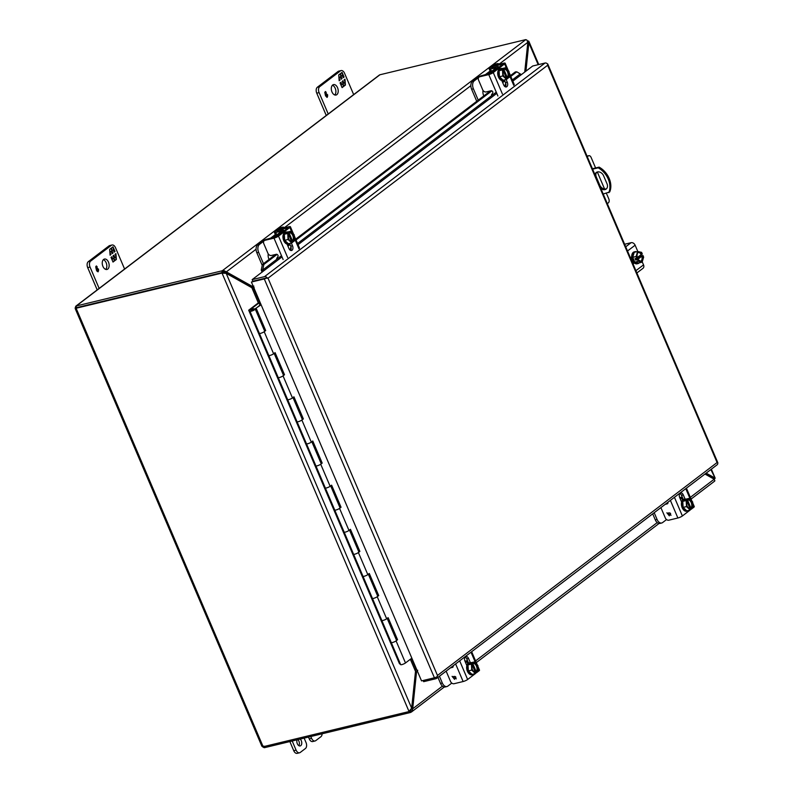 <?xml version="1.0" encoding="UTF-8"?>
<svg xmlns="http://www.w3.org/2000/svg" width="793" height="793" viewBox="0 0 793 793"><rect width="100%" height="100%" fill="white"/><g stroke="black" fill="none" stroke-linecap="round" stroke-linejoin="round"><path stroke-width="1.19" d="M337.55 87.706A5.363 3.321 -103.6 0 1 336.024 95.041A5.363 3.321 -103.6 0 1 331.98 91.948A5.363 3.321 -103.6 0 1 333.506 84.603A5.363 3.321 -103.6 0 1 337.55 87.706M332.426 85.248A5.363 3.321 -103.6 0 1 335.211 88.271A5.363 3.321 -103.6 0 1 334.765 94.972M325.576 96.003L325.388 95.18M325.497 94.526L326.191 94.099M327.638 94.754L327.182 97.37L325.467 91.522L326.26 92.424C325.13 91.691 324.753 92.266 325.13 94.169L325.507 95.15L326.29 93.554L327.36 94.823C327.965 96.161 327.598 96.716 326.26 96.508L326.379 94.02L327.469 95.071M338.056 71.479L340.395 70.914A4.599 2.845 -103.6 0 1 341.089 70.577L338.74 71.142A4.599 2.845 76.4 0 0 338.056 71.479L317.378 87.22A4.599 2.845 76.4 0 0 316.754 93.177L326.26 115.471M353.668 94.605L344.549 73.234A4.599 2.845 -103.6 0 0 341.089 70.577M316.754 93.177L319.103 92.612L328.213 113.984M319.103 92.612A4.599 2.845 -103.6 0 1 319.718 86.655L317.378 87.22M340.395 70.914L319.718 86.655M326.26 92.424L324.714 92.404M343.914 83.116L345.163 82.165L344.162 79.825L344.985 79.201L345.421 85.069L344.033 86.13L343.31 84.415L343.468 86.566L342.08 87.617L340.078 82.928L340.901 82.303L341.902 84.643L343.151 83.691L342.15 81.352L342.913 80.777L343.914 83.116L342.606 81.015M340.841 75.563L340.683 73.412L342.07 72.361L344.073 77.05L343.25 77.674L342.249 75.335L341 76.287L342.001 78.626L341.238 79.201L340.237 76.862L338.988 77.813L339.989 80.152L339.166 80.777L338.73 74.909L340.118 73.848L340.841 75.563L339.8 74.086M327.529 96.548L326.994 97.39M325.279 91.591L325.933 92.057M326.101 93.624L326.894 94.169M341.902 84.643L340.594 82.541M343.468 86.566L342.021 87.468M343.31 84.415L343.091 86.655M345.421 85.069L343.974 85.981M344.628 79.469L344.757 81.203M344.846 82.403L345.054 85.158M339.989 80.152L339.156 80.599M339.017 78.864L339.612 80.242M340.237 76.862L338.928 77.664M342.001 78.626L341.178 79.052M341 76.287L341.624 78.715M342.249 75.335L340.623 76.376M344.073 77.05L343.181 77.526M341.753 72.599L343.696 77.139M326.686 97.053L326.26 96.508M476.236 672.444L478.229 671.473L477.882 665.446L474.174 661.977L470.784 662.789L468.009 664.901L468.356 670.928L472.063 674.397L475.453 673.584L476.216 672.405C472.291 671.602 471.072 668.737 472.549 663.81L471.409 664.088L471.746 670.115L468.356 670.928M468.009 664.901L471.409 664.088M474.174 661.977L471.439 663.126L470.576 663.791L472.36 663.354M471.746 670.115L475.453 673.584M472.459 664.078L472.459 664.078A4.599 2.845 -103.6 0 0 471.805 665.525M475.364 672.345L472.122 664.742L475.374 672.335M475.483 672.335L475.929 672.226A4.599 2.845 -103.6 0 1 475.701 672.295A4.599 2.845 -103.6 0 1 473.163 671.165M473.362 663.404A4.599 2.845 -103.6 0 1 473.55 663.354A4.599 2.845 -103.6 0 1 477.089 666.179A4.599 2.845 -103.6 0 1 476.801 671.562L477.277 672.196M476.801 671.562L476.236 671.701L472.757 663.553L473.322 663.424M473.223 662.7L473.411 663.156C477.336 663.959 478.566 666.824 477.079 671.74M473.223 663.444A4.599 2.845 -103.6 0 1 476.593 666.497A4.599 2.845 -103.6 0 1 476.236 671.701M469.981 662.631L469.139 662.839A6.136 3.796 76.4 0 0 468.227 663.275A6.136 3.796 76.4 0 0 467.117 670.472A6.136 3.796 76.4 0 0 472.013 674.764L472.856 674.556A6.136 3.796 -103.6 0 1 467.959 670.263A6.136 3.796 -103.6 0 1 469.069 663.077A6.136 3.796 -103.6 0 1 469.981 662.631A6.136 3.796 -103.6 0 1 471.28 662.67M473.996 673.931A6.136 3.796 -103.6 0 1 473.778 674.119A6.136 3.796 -103.6 0 1 472.856 674.556M594.978 174.738A5.363 4.074 52.7 0 1 596.257 172.517A5.363 4.074 52.7 0 1 597.446 171.952A5.363 4.074 52.7 0 1 603.612 175.798L607.022 183.798A5.363 4.074 52.7 0 1 606.169 189.061A5.363 4.074 52.7 0 1 600.816 188.437M596.742 172.21A5.363 4.074 -127.3 0 0 596.326 177.077L599.736 185.086A5.363 4.074 -127.3 0 0 606.595 188.665M592.421 168.731L599.102 167.125A18.398 13.957 52.7 0 1 609.698 191.965L603.195 194.007M599.102 167.125L598.19 167.819A18.398 13.957 52.7 0 1 608.786 192.659M592.599 169.167L598.19 167.819M108.482 262.136A5.363 3.321 -103.6 0 1 106.956 269.471A5.363 3.321 -103.6 0 1 102.921 266.379A5.363 3.321 -103.6 0 1 104.448 259.043A5.363 3.321 -103.6 0 1 108.482 262.136M103.358 259.678A5.363 3.321 -103.6 0 1 106.143 262.701A5.363 3.321 -103.6 0 1 105.707 269.402M96.518 270.433L96.32 269.61M96.429 268.956L97.123 268.53M98.57 269.184L98.124 271.801L96.399 265.952L97.202 266.854C96.062 266.121 95.685 266.696 96.072 268.599L96.439 269.58L97.222 267.984L98.292 269.253C98.897 270.582 98.53 271.137 97.192 270.938L97.321 268.45L98.045 269.63M108.988 245.909L111.327 245.344A4.599 2.845 -103.6 0 1 112.021 245.007L109.672 245.572A4.599 2.845 76.4 0 0 108.988 245.909L88.31 261.65A4.599 2.845 76.4 0 0 87.686 267.608L97.192 289.901M124.6 269.035L115.481 247.664A4.599 2.845 -103.6 0 0 112.021 245.007M87.686 267.608L90.035 267.043L99.145 288.414M90.035 267.043A4.599 2.845 -103.6 0 1 90.65 261.085L88.31 261.65M111.327 245.344L90.65 261.085M97.202 266.854L95.656 266.835M114.846 257.547L116.095 256.595L115.094 254.256L115.917 253.631L116.363 259.499L114.975 260.56L114.242 258.845L114.4 260.996L113.012 262.047L111.02 257.358L111.843 256.734L112.834 259.073L114.083 258.121L113.092 255.782L113.845 255.207L114.846 257.547L113.538 255.445M111.783 249.993L111.615 247.842L113.002 246.792L115.005 251.48L114.182 252.105L113.181 249.765L111.932 250.717L112.933 253.056L112.17 253.631L111.169 251.292L109.92 252.243L110.921 254.583L110.098 255.207L109.662 249.339L111.05 248.278L111.783 249.993L110.733 248.516M98.461 270.978L97.926 271.821M96.211 266.022L96.875 266.488M97.033 268.054L97.826 268.599M112.834 259.073L111.526 256.972M114.4 260.996L112.953 261.898M114.242 258.845L114.023 261.085M116.363 259.499L114.906 260.411M115.56 253.899L115.689 255.633M115.778 256.833L115.986 259.589M110.921 254.583L110.088 255.029M109.959 253.294L110.544 254.672M111.169 251.292L109.87 252.095M112.933 253.056L112.11 253.482M111.932 250.717L112.556 253.145M113.181 249.765L111.555 250.806M115.005 251.48L114.123 251.956M112.695 247.029L114.628 251.569M97.807 271.404L96.994 271.236M97.628 271.484L97.192 270.938M76.862 307.605L75.157 308.031L76.832 307.882L75.157 308.031L75.801 306.197A2.647 2.012 52.7 0 1 76.356 305.939L221.634 270.919L222.308 272.514A2.458 0.506 -23.1 0 0 223.011 272.306L222.327 270.72A2.458 0.506 156.9 0 1 221.634 270.919M77.03 307.535L222.308 272.514L76.822 307.585L75.801 306.187L379.391 75.018A2.647 2.012 -127.3 0 1 379.936 74.77L525.214 39.749A2.458 0.506 156.9 0 1 525.769 39.65L222.327 270.72L224.052 270.671L226.352 271.86L223.011 272.306M222.992 272.495A2.458 1.864 -127.3 0 0 222.308 272.514L221.396 273.218A2.458 1.864 52.7 0 1 222.07 273.189L222.992 272.495L225.063 273.288L222.07 273.189L409 711.43A2.458 1.864 52.7 0 1 408.97 711.45A2.458 1.864 52.7 0 1 408.425 711.708L263.147 746.728L76.118 308.239A2.647 0.545 156.9 0 1 75.583 308.328L75.157 308.031L75.583 308.328M442.435 686.133L412.717 708.773L411.359 709.101L410.04 710.806A2.458 0.506 156.9 0 1 409.793 710.885M76.118 308.239L221.396 273.218M410.04 710.806L410.685 710.32L410.04 710.806L410.724 712.392A2.458 0.506 -23.1 0 1 410.021 712.6L264.743 747.621A2.647 2.012 52.7 0 1 264.109 747.66L262.612 746.828A2.647 0.545 -23.1 0 0 263.147 746.728M705.354 473.758L712.996 478.03L713.591 479.002L712.996 478.03L714.344 477.703L715.137 478.248L714.057 479.131M263.861 746.084L264.099 747.601M408.97 711.45L411.666 708.189L226.203 273.357L225.063 273.288M499.253 64.055L527.831 42.297L526.889 40.066L525.769 39.65M254.285 287.73L250.677 286.551L225.004 272.187M710.865 469.555L715.137 478.248L714.424 478.853M527.355 40.721L528.911 41.454L538.764 64.54M527.682 41.523L528.653 41.048L528.872 42.881L527.741 43.149M417.752 670.273L416.543 671.949L412.717 708.773L412.033 711.39L410.685 710.32M714.166 481.331L714.87 480.786L714.186 479.2L690.346 497.36M226.203 273.357L251.867 287.72L258.419 303.095M410.348 659.27L415.502 671.364L411.666 708.189M252.422 288.166L254.107 288.365M75.801 308.467L75.157 308.031M527.831 42.297L524.728 72.074M250.677 286.551L252.025 286.223L226.352 271.86L256.08 249.23M714.344 477.703L706.166 473.134M525.928 71.162L528.872 42.881L538.169 64.689M417.435 671.265L415.413 672.216M410.724 712.392L412.033 711.39L410.724 712.392M415.582 670.115L416.464 669.024M704.967 474.045L714.186 479.2M254.147 288.454L253.591 288.999L251.867 287.72M415.502 671.364L416.236 668.677M253.899 286.114L252.025 286.223L252.908 285.549M253.591 288.999L254.305 288.821M416.454 668.965L415.74 669.143M264.535 330.85L265.685 330.572L264.198 331.702A2.875 0.595 156.9 0 1 260.52 333.367A2.875 0.595 156.9 0 1 259.38 333.387L249.964 311.302L248.695 310.212L399.404 663.553L400.673 664.643A2.875 0.595 -23.1 0 0 401.813 664.623A2.875 0.595 -23.1 0 0 405.491 662.958L411.835 658.14M396.411 640.02L397.561 639.753L396.074 640.883A2.875 0.595 156.9 0 1 392.396 642.538A2.875 0.595 156.9 0 1 391.256 642.558A2.875 0.595 -23.1 0 0 392.396 642.538A2.875 0.595 -23.1 0 0 395.221 641.418A2.875 0.595 -23.1 0 0 396.52 640.278L387.182 618.391M283.379 375.02L284.518 374.742L275.102 352.657L273.615 353.787A2.875 0.595 156.9 0 1 269.937 355.452A2.875 0.595 156.9 0 1 268.807 355.472L259.38 333.387A2.875 0.595 -23.1 0 0 260.52 333.367A2.875 0.595 -23.1 0 0 263.345 332.247A2.875 0.595 -23.1 0 0 264.644 331.107L255.227 309.022A2.875 0.595 -23.1 0 0 254.077 309.012L253.948 309.111M302.212 419.19L303.362 418.912L293.945 396.827L292.458 397.957A2.875 0.595 156.9 0 1 288.781 399.622A2.875 0.595 156.9 0 1 287.641 399.642L278.224 377.557A2.875 0.595 -23.1 0 0 279.354 377.537A2.875 0.595 156.9 0 1 278.224 377.557L268.807 355.472A2.875 0.595 156.9 0 0 269.937 355.452A2.875 0.595 156.9 0 0 272.772 354.322A2.875 0.595 156.9 0 0 274.071 353.192M321.056 463.35L322.196 463.082L312.779 440.997L311.302 442.127A2.875 0.595 156.9 0 1 307.615 443.783A2.875 0.595 156.9 0 1 306.485 443.812L297.058 421.727A2.875 0.595 -23.1 0 0 298.198 421.707A2.875 0.595 156.9 0 1 297.058 421.727L287.641 399.642A2.875 0.595 156.9 0 0 288.781 399.622A2.875 0.595 156.9 0 0 291.606 398.492A2.875 0.595 156.9 0 0 292.904 397.362M339.9 507.52L341.04 507.242L331.623 485.167L330.136 486.287A2.875 0.595 156.9 0 1 326.458 487.953A2.875 0.595 156.9 0 1 325.318 487.973L315.901 465.887A2.875 0.595 -23.1 0 0 317.031 465.868A2.875 0.595 156.9 0 1 315.901 465.887L306.485 443.812A2.875 0.595 156.9 0 0 307.615 443.783A2.875 0.595 156.9 0 0 310.45 442.663A2.875 0.595 156.9 0 0 311.748 441.523M358.733 551.69L359.873 551.413L350.456 529.327L348.979 530.458A2.875 0.595 156.9 0 1 345.292 532.123A2.875 0.595 156.9 0 1 344.162 532.143L334.735 510.058A2.875 0.595 -23.1 0 0 335.875 510.038A2.875 0.595 156.9 0 1 334.735 510.058L325.318 487.973A2.875 0.595 156.9 0 0 326.458 487.953A2.875 0.595 156.9 0 0 329.283 486.833A2.875 0.595 156.9 0 0 330.582 485.693M377.577 595.86L378.717 595.583L369.3 573.498L367.813 574.628A2.875 0.595 156.9 0 1 364.136 576.293A2.875 0.595 156.9 0 1 362.996 576.313L353.579 554.228A2.875 0.595 -23.1 0 0 354.709 554.208A2.875 0.595 156.9 0 1 353.579 554.228L344.162 532.143A2.875 0.595 156.9 0 0 345.292 532.123A2.875 0.595 156.9 0 0 348.127 530.993A2.875 0.595 156.9 0 0 349.426 529.863M397.561 639.753L388.134 617.668L386.657 618.798A2.875 0.595 156.9 0 1 382.969 620.453A2.875 0.595 156.9 0 1 381.839 620.483L372.423 598.398A2.875 0.595 -23.1 0 0 373.553 598.378A2.875 0.595 156.9 0 1 372.423 598.398L362.996 576.313A2.875 0.595 156.9 0 0 364.136 576.293A2.875 0.595 156.9 0 0 366.961 575.163A2.875 0.595 156.9 0 0 368.259 574.033M255.187 308.973L260.927 304.343M255.098 308.774L261.115 304.799M265.685 330.572L256.268 308.497M284.518 374.742L283.042 375.872A2.875 0.595 156.9 0 1 279.354 377.537A2.875 0.595 -23.1 0 0 282.189 376.407A2.875 0.595 -23.1 0 0 283.488 375.277L274.15 353.381M303.362 418.912L301.875 420.042A2.875 0.595 156.9 0 1 298.198 421.707A2.875 0.595 -23.1 0 0 301.023 420.577A2.875 0.595 -23.1 0 0 302.321 419.447L292.984 397.551M322.196 463.082L320.719 464.212A2.875 0.595 156.9 0 1 317.031 465.868A2.875 0.595 -23.1 0 0 319.866 464.748A2.875 0.595 -23.1 0 0 321.165 463.608L311.827 441.721M341.04 507.242L339.553 508.372A2.875 0.595 156.9 0 1 335.875 510.038A2.875 0.595 -23.1 0 0 338.71 508.918A2.875 0.595 -23.1 0 0 340.009 507.778L330.671 485.891M359.873 551.413L358.396 552.543A2.875 0.595 156.9 0 1 354.709 554.208A2.875 0.595 -23.1 0 0 357.544 553.078A2.875 0.595 -23.1 0 0 358.842 551.948L349.505 530.051M378.717 595.583L377.23 596.713A2.875 0.595 156.9 0 1 373.553 598.378A2.875 0.595 -23.1 0 0 376.388 597.248A2.875 0.595 -23.1 0 0 377.686 596.118L368.349 574.221M251.173 310.35L253.512 309.785L253.78 308.715L253.829 309.617L251.302 310.648M253.78 308.715L251.242 309.538L250.984 310.608M253.512 309.785L253.591 308.973M253.274 309.22L251.698 309.924L251.946 310.499M251.47 310.618L251.698 309.924M251.232 310.043L250.737 310.033M249.964 311.302A2.875 0.595 -23.1 0 0 251.094 311.282A2.875 0.595 -23.1 0 0 253.929 310.162A2.875 0.595 -23.1 0 0 255.227 309.022M387.103 618.193A2.875 0.595 156.9 0 1 385.804 619.333A2.875 0.595 156.9 0 1 382.969 620.453A2.875 0.595 156.9 0 1 381.839 620.483L400.673 664.643M248.695 310.212L257.854 303.233L259.024 302.946L259.935 305.097M250.816 310.232L250.182 309.686L259.024 302.946M595.602 167.967L591.122 157.46A3.063 1.893 76.4 0 0 588.812 155.696A3.063 1.893 76.4 0 0 588.356 155.914L587.296 156.717M607.309 203.642L608.37 202.839A3.063 1.893 76.4 0 0 608.786 198.865L606.377 193.244M604.573 189.002L597.317 171.992M588.812 155.696L587.504 156.003A3.063 1.893 76.4 0 0 587.078 156.201L588.356 155.914M264.525 276.648L545.059 63.024A2.647 2.012 -127.3 0 1 547.646 64.154L547.636 65.274L547.646 64.154A2.647 0.545 -23.1 0 0 547.715 63.926L717.843 462.775A2.647 0.545 -23.1 0 1 717.764 463.013L717.09 462.537L717.764 463.013A2.647 2.012 52.7 0 1 717.13 464.787L436.596 678.402A2.647 2.012 52.7 0 0 437.24 676.627L437.478 675.458L437.23 676.637A2.647 0.545 156.9 0 1 434.415 677.787L264.287 278.938A2.647 0.545 156.9 0 0 267.112 277.778A2.647 2.012 -127.3 0 0 264.525 276.648L252.174 279.622L252.858 281.218L267.112 277.778L268.024 278.194L265.268 278.224M265.209 278.234L251.411 282.04L421.539 680.89L434.415 677.787M264.287 278.938L251.411 282.04M262.196 271.989L262.671 270.988A0.882 0.674 -127.3 0 0 263.306 271.147L252.174 279.622M262.077 272.257L261.254 270.076L262.414 264.505L275.607 254.464M545.059 63.024L532.698 66.007L521.566 74.483A0.882 0.674 52.7 0 1 520.932 74.324L516.818 71.836L515.371 71.885L510.454 75.622M423.165 680.503L423.66 681.663L436.011 678.679A2.647 2.012 52.7 0 0 436.596 678.402M287.591 245.334L289.386 243.966M295.7 239.159L490.371 90.917M502.346 81.798L504.14 80.43M261.254 270.076L262.701 270.026L262.671 270.988M277.074 254.394L263.861 264.466L262.414 264.505M516.818 71.836L510.801 76.415M504.784 81.005L502.693 82.591M491.838 90.858L296.037 239.962M290.02 244.541L287.928 246.137M263.861 264.466L262.701 270.026L281.495 255.713M292.548 241.815L294.54 240.834L294.203 234.807L290.496 231.338L287.106 232.161L284.33 234.272L284.677 240.299L288.384 243.768L291.774 242.945L292.726 242.222L292.25 241.587A4.599 2.845 -103.6 0 1 292.022 241.657A4.599 2.845 -103.6 0 1 289.485 240.537M284.677 240.299L288.067 239.476L291.774 242.945M284.33 234.272L287.72 233.449L288.067 239.476M290.496 231.338L286.897 233.152L288.672 232.726L287.72 233.449M289.544 232.062L289.732 232.518C293.658 233.32 294.877 236.185 293.4 241.112L293.588 241.558M289.673 232.775A4.599 2.845 -103.6 0 1 289.871 232.716A4.599 2.845 -103.6 0 1 293.4 235.541A4.599 2.845 -103.6 0 1 293.113 240.933L293.4 241.112M293.113 240.933L292.558 241.062L289.078 232.924L289.871 232.716M291.685 241.706L288.444 234.094L291.675 241.706M288.117 234.887A4.599 2.845 -103.6 0 1 288.781 233.449L288.672 232.726M288.781 233.449L288.87 233.172C287.383 238.098 288.612 240.963 292.538 241.766M289.544 232.815A4.599 2.845 -103.6 0 1 292.904 235.858A4.599 2.845 -103.6 0 1 292.558 241.062M286.303 232.002L285.46 232.2A6.136 3.796 76.4 0 0 284.538 232.646A6.136 3.796 76.4 0 0 283.428 239.833A6.136 3.796 76.4 0 0 288.335 244.125L289.177 243.927A6.136 3.796 -103.6 0 1 284.281 239.635A6.136 3.796 -103.6 0 1 285.391 232.438A6.136 3.796 -103.6 0 1 286.303 232.002A6.136 3.796 -103.6 0 1 287.601 232.042M290.317 243.302A6.136 3.796 -103.6 0 1 290.099 243.481A6.136 3.796 -103.6 0 1 289.177 243.927M300.18 739.076A3.836 2.369 -103.6 0 1 301.281 740.692A3.836 2.369 -103.6 0 1 300.19 745.935A3.836 2.369 -103.6 0 1 297.306 743.715A3.836 2.369 -103.6 0 1 297.068 739.829M297.841 739.641A3.836 2.369 -103.6 0 1 298.931 741.257A3.836 2.369 -103.6 0 1 298.892 745.698M308.467 737.084L309.24 738.888A4.599 2.845 76.4 0 0 312.71 741.544L315.049 740.979A4.599 2.845 -103.6 0 1 311.59 738.323L310.816 736.519M293.737 750.693A4.599 2.845 76.4 0 0 297.206 753.35L299.546 752.785A4.599 2.845 -103.6 0 1 296.086 750.128L293.737 750.693L289.851 741.564M322.117 733.793A4.599 2.845 -103.6 0 1 320.917 736.707L315.733 740.652A4.599 2.845 -103.6 0 1 315.049 740.979M304.135 738.124L306.029 742.555A4.599 2.845 -103.6 0 1 305.414 748.513L300.24 752.458A4.599 2.845 -103.6 0 1 299.546 752.785M292.191 740.999L296.086 750.128M507.312 78.269L509.304 77.298L508.967 71.271L505.26 67.802L501.86 68.624L499.094 70.726L499.431 76.762L503.139 80.222L506.539 79.409L507.49 78.685L507.014 78.051A4.599 2.845 -103.6 0 1 506.786 78.12A4.599 2.845 -103.6 0 1 504.249 77M499.431 76.762L502.831 75.94L506.539 79.409M499.094 70.726L502.484 69.913L502.831 75.94M505.26 67.802L501.662 69.615L503.436 69.189L502.484 69.913M504.308 68.525L504.497 68.981C508.422 69.784 509.641 72.649 508.164 77.575L508.353 78.021M504.626 69.179L504.427 69.239A4.599 2.845 -103.6 0 1 504.626 69.179A4.599 2.845 -103.6 0 1 508.164 72.004A4.599 2.845 -103.6 0 1 507.877 77.397L508.164 77.575M507.877 77.397L507.312 77.526L503.842 69.388L504.407 69.249M506.449 78.17L503.208 70.557L506.44 78.17M502.881 71.35A4.599 2.845 -103.6 0 1 503.535 69.903L503.436 69.189M503.535 69.903L503.634 69.635C502.147 74.562 503.367 77.427 507.292 78.229M504.298 69.269A4.599 2.845 -103.6 0 1 507.669 72.322A4.599 2.845 -103.6 0 1 507.312 77.526M501.067 68.456L500.224 68.664A6.136 3.796 76.4 0 0 499.303 69.1A6.136 3.796 76.4 0 0 498.192 76.297A6.136 3.796 76.4 0 0 503.099 80.589L503.942 80.39A6.136 3.796 -103.6 0 1 499.035 76.088A6.136 3.796 -103.6 0 1 500.145 68.902A6.136 3.796 -103.6 0 1 501.067 68.456A6.136 3.796 -103.6 0 1 502.365 68.495M505.072 79.756A6.136 3.796 -103.6 0 1 504.854 79.944A6.136 3.796 -103.6 0 1 503.942 80.39M690.99 508.908L692.993 507.936L692.646 501.9L688.939 498.44L685.548 499.253L682.773 501.364L683.12 507.391L686.827 510.861L690.217 510.038L690.981 508.868C687.055 508.055 685.826 505.191 687.313 500.274L686.163 500.542L686.51 506.578L683.12 507.391M682.773 501.364L686.163 500.542M688.939 498.44L686.203 499.59L685.34 500.254L687.115 499.818M686.51 506.578L690.217 510.038M687.224 500.542L687.224 500.542A4.599 2.845 -103.6 0 0 686.56 501.979M686.887 501.196L690.128 508.799L686.877 501.206M690.247 508.799L690.693 508.69A4.599 2.845 -103.6 0 1 690.465 508.759A4.599 2.845 -103.6 0 1 687.928 507.629M688.314 499.808L688.106 499.877A4.599 2.845 -103.6 0 1 688.314 499.808A4.599 2.845 -103.6 0 1 691.843 502.643A4.599 2.845 -103.6 0 1 691.555 508.026L692.031 508.66M691.555 508.026L691 508.164L687.521 500.016L688.086 499.887M687.987 499.164L688.175 499.61C692.101 500.423 693.32 503.287 691.843 508.204M687.987 499.907A4.599 2.845 -103.6 0 1 691.347 502.95A4.599 2.845 -103.6 0 1 691 508.164M684.746 499.094L683.903 499.293A6.136 3.796 76.4 0 0 682.981 499.739A6.136 3.796 76.4 0 0 681.871 506.935A6.136 3.796 76.4 0 0 686.778 511.227L687.62 511.019A6.136 3.796 -103.6 0 1 682.723 506.727A6.136 3.796 -103.6 0 1 683.834 499.54A6.136 3.796 -103.6 0 1 684.746 499.094A6.136 3.796 -103.6 0 1 686.044 499.134M688.76 510.395A6.136 3.796 -103.6 0 1 688.542 510.573A6.136 3.796 -103.6 0 1 687.62 511.019M636.868 254.563A4.599 2.845 -103.6 0 1 638.623 252.402A4.599 2.845 -103.6 0 1 641.725 254.335L642.3 253.988L641.596 252.343L637.612 251.5L634.222 252.323L632.735 257.319L634.777 262.136L638.761 262.969L642.152 262.146L643.648 257.15L642.945 255.495L641.16 255.921L640.694 254.831M634.777 262.136L638.177 261.313L642.152 262.146M632.735 257.319L636.125 256.506L636.829 258.161L635.044 258.587L635.689 260.094L637.473 259.658L638.177 261.313M637.612 251.5L636.125 256.506M642.945 255.495L642.677 255.693C643.034 261.64 641.378 262.899 637.731 259.46L637.473 259.658M637.671 259.41L642.36 255.832A4.599 2.845 -103.6 0 1 640.774 261.343A4.599 2.845 -103.6 0 1 638.236 260.213M635.689 260.094L641.16 255.921M641.725 254.335L637.047 257.606M637.086 257.963C636.739 252.015 638.385 250.757 642.043 254.186M641.805 255.97A4.599 2.845 -103.6 0 1 640.496 261.383M638.345 252.491A4.599 2.845 -103.6 0 1 641.16 254.474M635.054 251.678L634.212 251.887A6.136 3.796 76.4 0 0 632.467 260.273A6.136 3.796 76.4 0 0 637.086 263.811L637.929 263.603A6.136 3.796 -103.6 0 1 633.31 260.064A6.136 3.796 -103.6 0 1 635.054 251.678A6.136 3.796 -103.6 0 1 636.511 251.768M639.178 262.87A6.136 3.796 -103.6 0 1 637.929 263.603M455.826 678.283L455.668 678.382C456.223 676.905 455.569 676.28 453.705 676.479L454.577 679.363L452.109 676.33L456.272 678.877M466.839 665.595L464.966 661.184A3.45 2.131 -103.6 0 1 465.937 656.475A3.45 2.131 -103.6 0 1 468.534 658.458L470.299 662.581M468.544 663.067L466.76 658.894A3.45 2.131 76.4 0 0 465.134 657.01M459.672 660.837L467.632 679.502L475.374 673.604M476.395 672.821L477.198 672.216M478.219 671.433L478.972 670.858A3.509 0.724 -23.1 0 0 479.517 670.135L477.941 666.417M453.17 666.596L451.613 666.963M453.071 665.862A1.477 1.12 52.7 0 1 452.486 667.389L450.414 667.884M467.632 679.502A3.509 0.724 156.9 0 1 463.132 681.534L454.082 683.715A3.063 2.329 52.7 0 1 450.563 681.514L446.459 671.889A3.063 2.329 -127.3 0 1 446.221 671.076M454.577 679.363L452.099 676.34M455.668 678.382C456.213 676.915 455.549 676.29 453.695 676.488L453.705 676.479M276.698 258.419L277.937 256.585A1.477 1.12 -127.3 0 0 276.281 254.295L271.424 255.465A3.063 2.329 52.7 0 1 267.905 253.274L263.791 243.639A3.063 2.329 52.7 0 1 264.277 240.636A3.063 2.329 52.7 0 1 264.961 240.319L274.001 238.138L283.141 259.559M291.348 243.045L292.518 245.78A3.45 2.131 -103.6 0 1 291.537 250.489A3.45 2.131 -103.6 0 1 288.939 248.506L287.056 244.095M290.565 250.38A3.45 2.131 76.4 0 0 290.734 246.207L289.683 243.738M277.322 231.437A3.063 2.329 52.7 0 1 278.056 230.148A3.063 2.329 52.7 0 1 278.73 229.821L288.067 227.888L276.717 236.532L266.17 239.397A3.063 2.329 -127.3 0 0 265.486 239.714L264.277 240.636M292.171 232.904L289.851 227.462L278.502 236.106A3.509 0.724 156.9 0 1 274.001 238.138M289.742 243.887L287.225 244.492M290.476 247.931L291.031 247.109M289.851 227.462A3.509 0.724 -23.1 0 0 290.397 226.729A3.509 0.724 -23.1 0 0 288.989 226.719L279.939 228.899A3.063 2.329 -127.3 0 0 279.265 229.227L278.056 230.148M268.262 253.938A6.136 3.796 76.4 0 0 268.906 259.172L269.035 259.46M263.474 263.702L258.637 252.362A6.136 3.796 -103.6 0 1 259.46 244.422L263.881 241.062M262.225 265.387L256.853 252.789L258.637 252.362M279.78 228.949L281.485 227.65A6.136 3.796 -103.6 0 1 282.407 227.204L280.623 227.641A6.136 3.796 -103.6 0 0 279.701 228.077L274.973 231.685A3.509 0.724 -23.1 0 0 274.418 232.418A3.509 0.724 -23.1 0 0 275.786 232.438L281.594 231.189L273.853 237.186L266.874 239.218A3.509 0.724 -23.1 0 0 266.735 239.258M274.765 237.325A3.509 0.724 -23.1 0 0 275.637 236.76L283.2 231.001A3.509 0.724 -23.1 0 0 283.745 230.267A3.509 0.724 -23.1 0 0 282.377 230.248L277.025 231.506L277.649 230.565M265.665 239.595A3.509 0.724 -23.1 0 0 262.424 241.241L257.685 244.849A6.136 3.796 76.4 0 0 256.853 252.789M282.407 227.204A6.136 3.796 -103.6 0 1 284.737 227.75M464.946 661.144L466.928 660.757A3.509 0.724 156.9 0 1 467.424 660.906A3.509 0.724 156.9 0 1 466.879 661.64L467.761 663.711M465.58 662.621L466.879 661.64M451.792 683.1L447.857 686.094A6.136 3.796 -103.6 0 1 446.935 686.54L445.16 686.966A6.136 3.796 -103.6 0 1 440.541 683.427L437.954 677.371M446.935 686.54A6.136 3.796 -103.6 0 1 442.316 683.001L440.541 683.427M439.441 676.241L442.316 683.001M483.026 90.402A6.136 3.796 76.4 0 0 483.671 95.636L483.799 95.923M478.238 100.156L473.401 88.826A6.136 3.796 -103.6 0 1 474.224 80.886L478.645 77.516M476.752 101.286L471.617 89.252L473.401 88.826M494.545 65.413L496.249 64.114A6.136 3.796 -103.6 0 1 497.161 63.668L495.387 64.094A6.136 3.796 -103.6 0 0 494.465 64.54L489.727 68.148A3.509 0.724 -23.1 0 0 489.182 68.882A3.509 0.724 -23.1 0 0 490.54 68.902L496.18 67.891L488.617 73.65L481.638 75.682A3.509 0.724 -23.1 0 0 481.5 75.722M489.529 73.779A3.509 0.724 -23.1 0 0 490.401 73.214L497.954 67.464A3.509 0.724 -23.1 0 0 498.5 66.731A3.509 0.724 -23.1 0 0 497.142 66.711L491.789 67.97L492.413 67.028M480.419 76.059A3.509 0.724 -23.1 0 0 477.188 77.704L472.45 81.312A6.136 3.796 76.4 0 0 471.617 89.252M497.161 63.668A6.136 3.796 -103.6 0 1 499.501 64.213M679.71 497.598L681.693 497.211A3.509 0.724 156.9 0 1 682.188 497.37A3.509 0.724 156.9 0 1 681.643 498.093L682.525 500.175M680.335 499.084L681.643 498.093M666.556 519.564L662.621 522.557A6.136 3.796 -103.6 0 1 661.699 523.003L659.915 523.43A6.136 3.796 -103.6 0 1 655.296 519.891L652.718 513.834M661.699 523.003A6.136 3.796 -103.6 0 1 657.08 519.455L655.296 519.891M654.195 512.704L657.08 519.455M491.462 94.882L492.701 93.049A1.477 1.12 -127.3 0 0 491.045 90.759L486.188 91.929A3.063 2.329 52.7 0 1 482.659 89.738L478.556 80.103A3.063 2.329 52.7 0 1 479.041 77.099A3.063 2.329 52.7 0 1 479.725 76.772L488.766 74.592L497.905 96.012M506.112 79.508L507.272 82.244A3.45 2.131 -103.6 0 1 506.301 86.952A3.45 2.131 -103.6 0 1 503.704 84.96L501.82 80.559M505.329 86.843A3.45 2.131 76.4 0 0 505.498 82.67L504.447 80.202M492.086 67.901A3.063 2.329 52.7 0 1 492.82 66.602A3.063 2.329 52.7 0 1 493.494 66.285L503.01 64.104L491.482 72.996L480.925 75.85A3.063 2.329 -127.3 0 0 480.251 76.178L479.041 77.099M506.935 69.368L504.606 63.926L493.266 72.559A3.509 0.724 156.9 0 1 488.766 74.592M504.507 80.341L501.989 80.945M505.24 84.385L505.785 83.572M504.606 63.926A3.509 0.724 -23.1 0 0 505.161 63.192A3.509 0.724 -23.1 0 0 503.753 63.182L494.703 65.363A3.063 2.329 -127.3 0 0 494.029 65.68L492.82 66.602M670.591 514.746L670.432 514.845C670.987 513.368 670.333 512.734 668.469 512.932L669.342 515.827L666.863 512.803L671.027 515.341M669.342 515.817L666.873 512.793M681.603 502.058L679.72 497.647A3.45 2.131 -103.6 0 1 680.701 492.929A3.45 2.131 -103.6 0 1 683.298 494.921L685.053 499.045M683.298 499.531L681.524 495.347A3.45 2.131 76.4 0 0 679.888 493.474M674.427 497.3L682.386 515.965L690.138 510.058M691.159 509.284L691.962 508.68M692.983 507.897L693.736 507.322A3.509 0.724 -23.1 0 0 694.281 506.588L692.695 502.881M667.924 503.059L666.378 503.426M667.835 502.326A1.477 1.12 52.7 0 1 667.25 503.852L665.168 504.348M682.386 515.965A3.509 0.724 156.9 0 1 677.886 517.998L668.846 520.178A3.063 2.329 52.7 0 1 665.327 517.978L661.213 508.343A3.063 2.329 -127.3 0 1 660.975 507.54M670.432 514.845C670.977 513.378 670.313 512.744 668.459 512.942L668.469 512.932M630.385 257.745L631.694 256.754M634.341 262.959L633.032 263.95M632.735 263.256L633.805 262.433M635.907 270.691L643.529 264.892L642.241 261.868M637.84 251.55L635.124 245.206A3.509 2.657 -127.3 0 0 631.099 242.688L625.717 246.792M624.626 244.254L631.099 242.688M643.529 264.892A3.509 2.657 52.7 0 1 642.974 268.331L636.878 272.97M713.095 478.595L712.808 477.931M410.021 712.6L409.416 711.172M76.356 305.939L379.936 74.77M223.785 272.138L224.052 270.671M715.137 478.248L713.72 478.942M270.354 238.366L275.34 234.569M284.499 227.591L470.844 85.694M485.118 74.82L491.125 70.25M657.199 522.597L475.582 660.896M253.74 288.959L260.461 304.69M411.359 658.487L415.889 669.104M396.074 640.883L405.491 662.958M264.198 331.702L273.615 353.787M283.042 375.872L292.458 397.957M301.875 420.042L311.302 442.127M320.719 464.212L330.136 486.287M339.553 508.372L348.979 530.458M358.396 552.543L367.813 574.628M377.23 596.713L386.657 618.798M437.478 675.458L268.024 278.194L547.636 65.274L717.09 462.537L437.478 675.458M521.566 74.483L512.813 81.144M496.775 93.366L298.049 244.69M282.011 256.902L263.306 271.147M289.564 249.567L291.17 248.348M297.544 243.491L496.259 92.176M504.328 86.031L505.934 84.811M512.308 79.954L520.049 74.056M311.59 738.323L309.24 738.888M466.76 658.894L468.534 658.458M478.972 670.858L478.07 668.747M475.85 663.543L471.012 652.203M452.486 667.389L453.051 666.963M455.618 663.919L463.132 681.534M290.734 246.207L292.518 245.78M278.502 236.106L287.641 257.527M298.981 248.883L294.391 238.108M266.17 239.397L264.961 240.319M279.939 228.899L278.73 229.821M276.836 234.916L275.786 232.438M257.685 244.849L259.46 244.422M279.701 228.077L281.485 227.65M466.928 660.757L464.976 661.223M491.601 71.38L490.54 68.902M472.45 81.312L474.224 80.886M494.465 64.54L496.249 64.114M681.693 497.211L679.74 497.687M505.498 82.67L507.272 82.244M493.266 72.559L502.405 93.98M513.745 85.347L509.156 74.572M480.925 75.85L479.725 76.772M494.703 65.363L493.494 66.285M681.524 495.347L683.298 494.921M693.736 507.322L692.834 505.2M690.614 500.006L685.776 488.657M667.25 503.852L667.805 503.416M670.382 500.383L677.886 517.998M635.124 245.206L627.511 251.004M472.539 664.028C471.191 668.459 472.251 671.215 475.701 672.295M261.898 746.282L75.236 308.665M714.751 478.665L713.829 479.299M711.351 469.178L715.127 478.03M714.642 481.133L691.08 499.075M659.033 523.479L476.315 662.611M444.278 687.016L411.418 712.025M288.85 233.4C287.512 237.831 288.563 240.576 292.022 241.657M503.614 69.853C502.276 74.284 503.327 77.04 506.786 78.12M687.303 500.492C685.955 504.923 687.006 507.679 690.465 508.759M633.131 261.531L632.11 261.779M637.77 259.41L640.774 261.343M637.126 257.913C636.492 254.92 636.987 253.086 638.623 252.402M471.657 651.707L477.277 664.881M290.397 226.729L293.598 234.242M294.253 235.789L299.536 248.15M275.815 235.69L274.418 232.418M284.033 230.961L283.745 230.267M467.424 660.906L468.385 663.166M490.58 72.153L489.182 68.882M498.797 67.425L498.5 66.731M682.188 497.37L683.15 499.62M505.161 63.192L508.363 70.706M509.017 72.242L514.29 84.613M686.421 488.161L692.041 501.345"/></g></svg>
